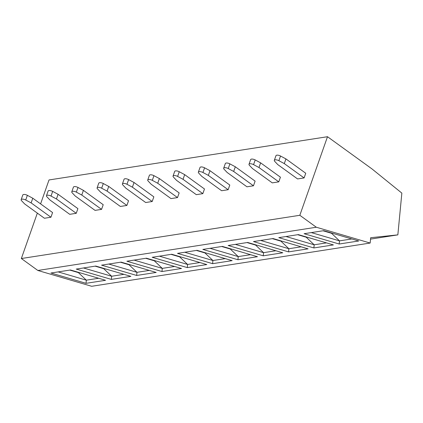 <?xml version="1.0" encoding="UTF-8"?>
<svg xmlns="http://www.w3.org/2000/svg" width="423" height="423" viewBox="0 0 423 423"><rect width="100%" height="100%" fill="white"/><g stroke="black" fill="none" stroke-linecap="round" stroke-linejoin="round"><path stroke-width="0.63" d="M37.34 213.118L21.351 258.527L37.848 270.471L91.685 286.286L370.167 243.045L370.68 237.71L397.847 234.871L401.85 193.11L372.018 168.946L327.497 136.714L299.828 215.286L316.33 227.236L370.167 243.045M327.497 136.714L49.02 179.955L40.592 203.881M37.848 270.471L316.33 227.236M358.725 240.983L323.632 230.678L304.1 233.713L339.193 244.018L358.725 240.983M333.409 244.917L298.315 234.606L278.783 237.641L313.877 247.947L333.409 244.917M308.092 248.846L272.999 238.54L253.467 241.57L288.565 251.881L308.092 248.846M282.776 252.78L247.682 242.469L228.15 245.504L263.249 255.809L282.776 252.78M257.459 256.708L222.366 246.403L202.834 249.433L237.932 259.743L257.459 256.708M232.142 260.637L197.049 250.331L177.517 253.366L212.616 263.672L232.142 260.637M206.826 264.571L171.733 254.26L152.201 257.295L187.299 267.6L206.826 264.571M181.509 268.499L146.416 258.194L126.884 261.224L161.983 271.534L181.509 268.499M156.193 272.433L121.1 262.123L101.573 265.158L136.666 275.463L156.193 272.433M130.876 276.362L95.783 266.056L76.256 269.086L111.349 279.397L130.876 276.362M105.56 280.296L70.467 269.985L50.94 273.02L86.033 283.325L105.56 280.296M21.351 258.527L299.828 215.286M274.315 160.365L275.96 155.69A3.247 1.295 19.4 0 1 280.523 156.018L278.879 160.692A3.247 1.295 19.4 0 0 274.315 160.365A3.247 1.295 19.4 0 0 274.696 161.343L277.784 164.605L297.586 178.94L304.095 177.93L305.744 173.25L285.943 158.916L284.293 163.595L304.095 177.93M248.999 164.298L250.643 159.619A3.247 1.295 19.4 0 1 255.206 159.947L253.562 164.626A3.247 1.295 19.4 0 0 248.999 164.298A3.247 1.295 19.4 0 0 249.38 165.271L252.468 168.534L272.269 182.868L278.778 181.858L280.428 177.184L260.626 162.85L258.982 167.524L278.778 181.858M223.682 168.227L225.327 163.553A3.247 1.295 19.4 0 1 229.89 163.875L228.246 168.555A3.247 1.295 19.4 0 0 223.682 168.227A3.247 1.295 19.4 0 0 224.063 169.205L227.151 172.468L246.953 186.802L253.462 185.792L255.111 181.113L235.31 166.778L233.665 171.452L253.462 185.792M198.366 172.161L200.01 167.482A3.247 1.295 19.4 0 1 204.573 167.809L202.929 172.484A3.247 1.295 19.4 0 0 198.366 172.161A3.247 1.295 19.4 0 0 198.747 173.134L201.834 176.396L221.636 190.731L228.145 189.721L229.795 185.047L209.993 170.707L208.349 175.386L228.145 189.721M173.049 176.09L174.694 171.41A3.247 1.295 19.4 0 1 179.257 171.738L177.612 176.417A3.247 1.295 19.4 0 0 173.049 176.09A3.247 1.295 19.4 0 0 173.43 177.068L176.518 180.325L196.32 194.665L202.829 193.649L204.478 188.975L184.677 174.641L183.032 179.315L202.829 193.649M147.733 180.018L149.377 175.344A3.247 1.295 19.4 0 1 153.94 175.672L152.296 180.346A3.247 1.295 19.4 0 0 147.733 180.018A3.247 1.295 19.4 0 0 148.113 180.996L151.201 184.259L171.003 198.593L177.512 197.583L179.162 192.904L159.36 178.569L157.716 183.249L177.512 197.583M122.416 183.952L124.061 179.273A3.247 1.295 19.4 0 1 128.624 179.601L126.979 184.28A3.247 1.295 19.4 0 0 122.416 183.952A3.247 1.295 19.4 0 0 122.797 184.925L125.89 188.187L145.686 202.522L152.195 201.512L153.845 196.838L134.043 182.503L132.399 187.178L152.195 201.512M97.1 187.881L98.744 183.207A3.247 1.295 19.4 0 1 103.307 183.534L101.663 188.209A3.247 1.295 19.4 0 0 97.1 187.881A3.247 1.295 19.4 0 0 97.48 188.859L100.574 192.121L120.37 206.456L126.879 205.446L128.529 200.766L108.727 186.432L107.082 191.111L126.879 205.446M71.783 191.815L73.428 187.135A3.247 1.295 19.4 0 1 77.991 187.463L76.346 192.137A3.247 1.295 19.4 0 0 71.783 191.815A3.247 1.295 19.4 0 0 72.164 192.788L75.257 196.05L95.053 210.384L101.562 209.374L103.212 204.7L83.41 190.361L81.766 195.04L101.562 209.374M46.467 195.743L48.111 191.064A3.247 1.295 19.4 0 1 52.674 191.392L51.03 196.071A3.247 1.295 19.4 0 0 46.467 195.743A3.247 1.295 19.4 0 0 46.847 196.721L49.94 199.979L69.737 214.318L76.251 213.308L77.895 208.629L58.094 194.294L56.449 198.969L76.251 213.308M21.15 199.672L22.794 194.998A3.247 1.295 19.4 0 1 27.363 195.326L25.713 200A3.247 1.295 19.4 0 0 21.15 199.672A3.247 1.295 19.4 0 0 21.531 200.65L24.624 203.912L44.42 218.247L50.934 217.237L52.579 212.558L32.777 198.223L31.133 202.903L50.934 217.237M370.543 239.106L397.847 234.871M280.523 156.018L285.943 158.916M278.879 160.692L284.293 163.595M255.206 159.947L260.626 162.85M253.562 164.626L258.982 167.524M229.89 163.875L235.31 166.778M228.246 168.555L233.665 171.452M204.573 167.809L209.993 170.707M202.929 172.484L208.349 175.386M179.257 171.738L184.677 174.641M177.612 176.417L183.032 179.315M153.94 175.672L159.36 178.569M152.296 180.346L157.716 183.249M128.624 179.601L134.043 182.503M126.979 184.28L132.399 187.178M103.307 183.534L108.727 186.432M101.663 188.209L107.082 191.111M77.991 187.463L83.41 190.361M76.346 192.137L81.766 195.04M52.674 191.392L58.094 194.294M51.03 196.071L56.449 198.969M27.363 195.326L32.777 198.223M25.713 200L31.133 202.903M332.187 233.189L331.537 233.29L331.569 233.01M351.814 238.958L339.5 240.867L331.537 233.29L322.982 230.778M339.193 244.018L339.5 240.867L311.312 232.592M306.871 237.123L306.22 237.224L306.252 236.938M326.498 242.887L314.183 244.801L306.22 237.224L297.665 234.712M313.877 247.947L314.183 244.801L285.996 236.52M281.554 241.052L280.909 241.152L280.935 240.872M301.181 246.815L288.867 248.729L280.909 241.152L272.349 238.641M288.565 251.881L288.867 248.729L260.679 240.454M256.238 244.986L255.592 245.086L255.619 244.801M275.865 250.749L263.55 252.663L255.592 245.086L247.032 242.569M263.249 255.809L263.55 252.663L235.362 244.383M230.921 248.914L230.276 249.015L230.302 248.729M250.548 254.678L238.234 256.592L230.276 249.015L221.715 246.503M237.932 259.743L238.234 256.592L210.046 248.312M205.604 252.843L204.959 252.949L204.986 252.663M225.232 258.612L212.917 260.52L204.959 252.949L196.399 250.432M212.616 263.672L212.917 260.52L184.729 252.245M180.288 256.777L179.643 256.877L179.669 256.592M199.915 262.54L187.601 264.454L179.643 256.877L171.082 254.366M187.299 267.6L187.601 264.454L159.413 256.174M154.977 260.705L154.326 260.806L154.353 260.526M174.599 266.469L162.284 268.383L154.326 260.806L145.766 258.294M161.983 271.534L162.284 268.383L134.096 260.108M129.66 264.639L129.01 264.74L129.036 264.454M149.282 270.403L136.967 272.317L129.01 264.74L120.449 262.223M136.666 275.463L136.967 272.317L108.78 264.037M104.344 268.568L103.693 268.668L103.72 268.388M123.971 274.331L111.651 276.245L103.693 268.668L95.133 266.157M111.349 279.397L111.651 276.245L83.468 267.965M79.027 272.497L78.377 272.602L78.403 272.317M98.654 278.265L86.334 280.174L78.377 272.602L69.816 270.086M86.033 283.325L86.334 280.174L58.152 271.899"/></g></svg>
